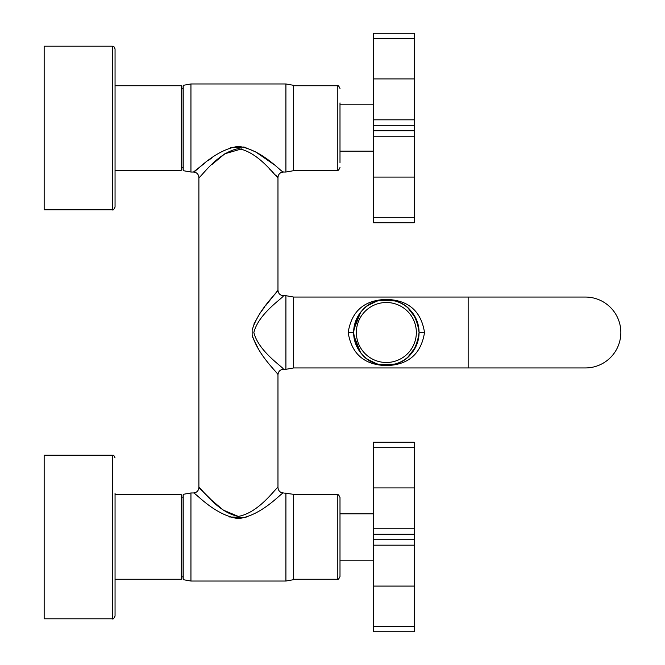 <?xml version="1.0" encoding="UTF-8"?>
<svg xmlns="http://www.w3.org/2000/svg" width="665" height="665" viewBox="0 0 665 665"><rect width="100%" height="100%" fill="white"/><g stroke="black" fill="none" stroke-linecap="round" stroke-linejoin="round"><path stroke-width="1" d="M419.075 332.5C416.157 353.68 405.251 364.586 386.357 365.218C367.454 364.586 356.54 353.68 353.63 332.5C356.54 311.32 367.454 300.414 386.357 299.782C405.251 300.414 416.157 311.32 419.075 332.5L424.528 332.5C421.128 353.913 408.401 364.944 386.357 365.584C364.304 364.944 351.577 353.913 348.177 332.5L353.63 332.5M424.528 332.5C421.128 311.087 408.401 300.056 386.357 299.416C364.304 300.056 351.577 311.087 348.177 332.5M369.391 362.142L370.438 362.566M386.141 365.584L386.764 365.584M394.279 364.861L398.435 363.88M293.647 367.945L293.647 297.056L468.152 297.056L468.152 367.945L293.647 367.945L285.917 369.308L285.917 295.692L283.423 295.692C284.163 297.263 258.751 312.924 253.855 332.5C258.743 352.076 284.163 367.737 283.423 369.308L285.917 369.308M369.391 302.858L370.438 302.434M386.141 299.416L386.764 299.416M394.279 300.139L398.435 301.12M353.747 335.235L360.638 352.733M365.625 357.82L367.429 359.191M367.554 359.283L376.457 363.688M379.931 364.586L395.035 364.046M398.052 363.057L400.796 361.86M407.811 357.205L415.633 347.097M468.152 367.945L585.399 367.945A35.445 35.445 0 0 0 620.844 332.5A35.445 35.445 0 0 0 585.399 297.056A35.445 35.445 0 0 1 585.399 297.056L468.152 297.056M353.747 329.765L360.638 312.267M365.625 307.18L367.429 305.809M367.554 305.717L376.457 301.312M379.931 300.414L395.035 300.954M398.052 301.943L400.796 303.14M407.811 307.795L415.633 317.903M283.423 295.692C280.106 295.368 278.294 293.548 277.97 290.239C278.286 291.802 258.269 309.175 252.143 330.164L252.143 334.836C258.269 355.817 278.286 373.198 277.97 374.761C278.294 371.452 280.106 369.632 283.423 369.308C280.106 369.632 278.294 371.452 277.97 374.761L277.97 487.512C276.54 486.639 259.716 512.565 238.436 516.381C217.139 512.565 200.331 486.639 198.893 487.512L198.893 177.489C200.323 178.361 217.139 152.435 238.427 148.619C259.724 152.435 276.532 178.361 277.97 177.489C278.294 174.18 280.106 172.36 283.423 172.036L285.917 172.036L285.917 83.965L190.946 83.965L190.946 172.036L193.44 172.036C195.069 172.817 214.197 149.741 238.427 146.35C262.658 149.741 281.794 172.817 283.423 172.036L282.791 171.528M252.143 330.181L252.143 334.803M277.97 177.489L277.97 290.239L265.551 305.767M264.811 306.74L261.453 311.328M259.325 314.395L253.839 324.154M252.143 334.836L252.451 336.573M252.517 336.872L258.843 349.865M190.946 581.035L183.216 579.672L183.216 494.328L190.946 492.964L190.946 581.035L285.917 581.035L293.647 579.672L293.647 494.328L283.423 492.964C280.106 492.64 278.294 490.82 277.97 487.512L277.97 487.512C278.294 490.82 280.106 492.64 283.423 492.964C281.794 492.183 262.658 515.259 238.436 518.65C214.197 515.259 195.069 492.191 193.44 492.964C196.757 492.64 198.569 490.82 198.893 487.512L211.379 499.947L223.216 510.08L238.236 516.381M211.794 164.662L224.828 153.781L241.553 148.918M269.134 168.569L273.157 172.567M275.551 175.003L277.23 176.724M198.893 177.489C198.569 174.18 196.757 172.36 193.44 172.036L205.51 162.568M229.383 516.963L246.008 517.453M208.162 160.589L211.462 158.212M230.855 147.547L243.997 147.007L255.742 151.953L273.988 164.571M285.917 492.964L285.917 581.035M190.946 492.964L193.44 492.964M190.946 83.965L183.216 85.328L183.216 170.672L190.946 172.036M285.917 172.036L293.647 170.672L293.647 85.328L285.917 83.965M402.034 361.211A32.718 32.718 0 0 0 415.068 316.814A32.718 32.718 0 0 0 370.663 303.789A32.718 32.718 0 0 0 357.637 348.186A32.718 32.718 0 0 0 402.034 361.211A32.718 32.718 0 0 0 415.068 316.814A32.718 32.718 0 0 0 370.663 303.789A32.718 32.718 0 0 0 357.637 348.186A32.718 32.718 0 0 0 402.034 361.211M183.216 167.381L181.853 167.381L181.853 148.004L181.853 169.716L181.304 170.265L181.304 85.735L181.853 86.284L181.853 148.004M339.998 102.917L339.998 162.701M339.998 502.299L339.998 576.538C338.842 579.049 337.936 579.955 337.271 579.265L337.271 494.735C337.936 494.045 338.842 494.951 339.998 497.462L339.998 502.299M339.998 511.917L339.998 497.462M181.853 556.996L181.853 578.716L181.304 579.265L181.304 494.735L181.853 495.284L181.853 556.996M115.053 148.918L115.053 171.628M115.053 557.918L115.053 580.628M115.053 48.927L115.053 207.073C113.898 209.583 112.983 210.497 112.327 209.799L112.327 46.201C113.366 47.132 113.175 44.497 115.053 48.927M115.053 493.372L115.053 616.073C113.898 618.583 112.983 619.489 112.327 618.799L112.327 455.201C113.308 456.074 113.208 453.555 115.053 457.927M112.327 46.201L44.156 46.201L44.156 209.799L112.327 209.799M112.327 455.201L44.156 455.201L44.156 618.799L112.327 618.799M414.204 119.825L373.306 119.825L373.306 33.25L414.204 33.25L414.204 136.184L373.306 136.184L373.306 130.731L414.204 130.731M373.306 136.184L373.306 217.297L414.204 217.297L414.204 136.184M414.204 217.297L414.204 222.75L373.306 222.75L373.306 217.297M373.306 119.825L373.306 130.731M414.204 528.816L373.306 528.816L373.306 442.25L414.204 442.25L414.204 545.175L373.306 545.175L373.306 539.722L414.204 539.722M373.306 545.175L373.306 626.297L414.204 626.297L414.204 545.175M414.204 626.297L414.204 631.75L373.306 631.75L373.306 626.297M373.306 528.816L373.306 539.722M351.128 332.5L353.032 332.5M400.729 358.817A29.991 29.991 0 0 0 412.674 318.119A29.991 29.991 0 0 0 371.968 306.183A29.991 29.991 0 0 0 360.031 346.881A29.991 29.991 0 0 0 400.729 358.817M293.647 85.735L337.271 85.735L337.271 170.265C337.928 170.963 338.834 170.057 339.998 167.538M373.306 38.703L414.204 38.703M373.306 78.919L414.204 78.919M373.306 125.278L414.204 125.278M414.204 177.081L373.306 177.081M373.306 447.703L414.204 447.703M373.306 487.919L414.204 487.919M373.306 534.269L414.204 534.269M414.204 586.081L373.306 586.081M293.647 297.056L285.917 295.692M183.216 88.62L181.853 88.62M293.647 170.265L337.271 170.265M293.647 579.265L337.271 579.265M293.647 494.735L337.271 494.735M183.216 497.129L181.853 497.129M183.216 576.871L181.853 576.871M337.271 85.735C337.936 85.045 338.842 85.951 339.998 88.462M115.053 85.735L181.304 85.735M115.053 170.265L181.304 170.265M115.053 494.735L181.304 494.735M115.053 579.265L181.304 579.265M373.306 151.179L339.998 151.179M373.306 104.821L339.998 104.821M373.306 560.179L339.998 560.179M373.306 513.821L339.998 513.821"/></g></svg>

